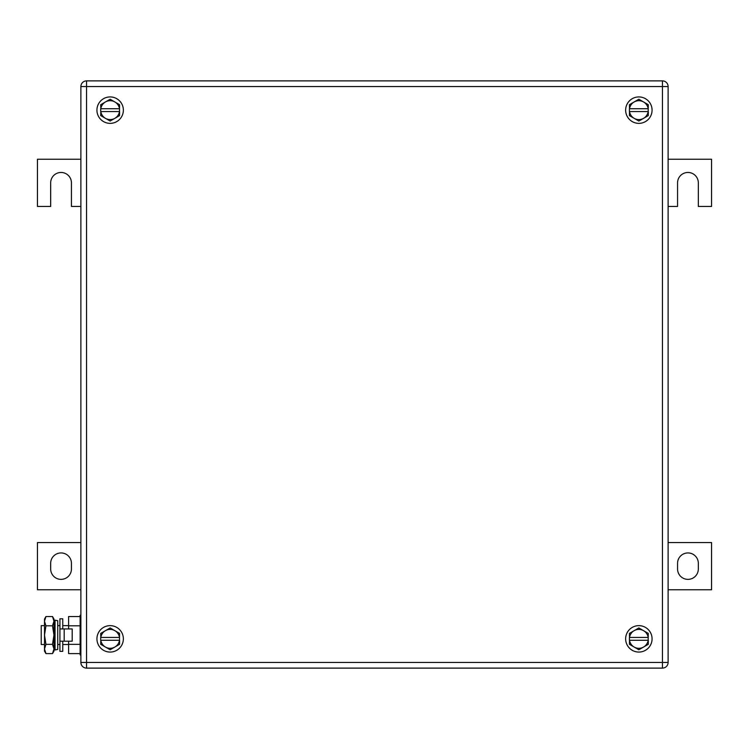 <?xml version="1.0" encoding="UTF-8"?>
<svg xmlns="http://www.w3.org/2000/svg" width="749" height="749" viewBox="0 0 749 749"><rect width="100%" height="100%" fill="white"/><g stroke="black" fill="none" stroke-linecap="round" stroke-linejoin="round"><path stroke-width="1.12" d="M80.883 159.237L37.45 159.237L37.45 206.443L50.67 206.443L50.67 182.84A10.383 10.383 0 0 1 61.053 172.457A10.383 10.383 0 0 1 71.436 182.84L71.436 206.443L80.883 206.443M668.117 206.443L677.564 206.443L677.564 182.84A10.383 10.383 90 0 1 687.947 172.457A10.383 10.383 90 0 1 698.33 182.84L698.33 206.443L711.55 206.443L711.55 159.237L668.117 159.237M668.117 589.763L711.55 589.763L711.55 542.557L668.117 542.557M698.33 568.987L698.33 563.323A10.383 10.383 90 0 0 687.947 552.94A10.383 10.383 90 0 0 677.564 563.323L677.564 568.987A10.383 10.383 90 0 0 687.947 579.37A10.383 10.383 90 0 0 698.33 568.987M80.883 542.557L37.45 542.557L37.45 589.763L80.883 589.763M50.67 563.323L50.67 568.987A10.383 10.383 0 0 0 61.053 579.37A10.383 10.383 0 0 0 71.436 568.987L71.436 563.323A10.383 10.383 0 0 0 61.053 552.94A10.383 10.383 0 0 0 50.67 563.323M110.15 627.952L100.703 633.401L100.815 637.436A9.437 9.437 0 0 1 114.869 630.677L119.587 633.401L119.484 640.273A9.437 9.437 0 0 1 114.869 647.033L119.587 644.299L119.587 640.273L100.703 640.273L100.703 637.436L119.484 637.436A9.437 9.437 0 0 0 114.869 630.677L110.15 627.952M105.431 647.033L100.703 644.299L100.815 640.273A9.437 9.437 0 0 0 105.431 647.033L110.15 649.758L114.869 647.033A9.437 9.437 0 0 1 105.431 647.033M96.93 638.85A13.22 13.22 0 0 1 110.15 625.64A13.22 13.22 0 0 1 123.36 638.85A13.22 13.22 0 0 1 110.15 652.07A13.22 13.22 0 0 1 96.93 638.85M110.15 99.243L100.703 104.701L100.815 108.727A9.437 9.437 0 0 1 114.869 101.967L119.587 104.701L119.484 111.564A9.437 9.437 0 0 1 114.869 118.323L119.587 115.599L119.587 111.564L100.703 111.564L100.703 108.727L119.484 108.727A9.437 9.437 0 0 0 114.869 101.967L110.15 99.243M105.431 118.323L100.703 115.599L100.815 111.564A9.437 9.437 0 0 0 105.431 118.323L110.15 121.048L114.869 118.323A9.437 9.437 0 0 1 105.431 118.323M96.93 110.15A13.22 13.22 0 0 1 110.15 96.93A13.22 13.22 0 0 1 123.36 110.15A13.22 13.22 0 0 1 110.15 123.36A13.22 13.22 0 0 1 96.93 110.15M638.85 99.243L629.413 104.701L629.516 108.727A9.437 9.437 0 0 1 643.569 101.967L648.297 104.701L648.185 111.564A9.437 9.437 0 0 1 643.569 118.323L648.297 115.599L648.297 111.564L629.413 111.564L629.413 108.727L648.185 108.727A9.437 9.437 0 0 0 643.569 101.967L638.85 99.243M634.131 118.323L629.413 115.599L629.516 111.564A9.437 9.437 0 0 0 634.131 118.323L638.85 121.048L643.569 118.323A9.437 9.437 0 0 1 634.131 118.323M625.64 110.15A13.22 13.22 0 0 1 638.85 96.93A13.22 13.22 0 0 1 652.07 110.15A13.22 13.22 0 0 1 638.85 123.36A13.22 13.22 0 0 1 625.64 110.15M638.85 627.952L629.413 633.401L629.516 637.436A9.437 9.437 0 0 1 643.569 630.677L648.297 633.401L648.185 640.273A9.437 9.437 0 0 1 643.569 647.033L648.297 644.299L648.297 640.273L629.413 640.273L629.413 637.436L648.185 637.436A9.437 9.437 0 0 0 643.569 630.677L638.85 627.952M634.131 647.033L629.413 644.299L629.516 640.273A9.437 9.437 0 0 0 634.131 647.033L638.85 649.758L643.569 647.033A9.437 9.437 0 0 1 634.131 647.033M625.64 638.85A13.22 13.22 0 0 1 638.85 625.64A13.22 13.22 0 0 1 652.07 638.85A13.22 13.22 0 0 1 638.85 652.07A13.22 13.22 0 0 1 625.64 638.85M668.117 86.547L668.117 662.453A5.664 5.664 0 0 1 662.453 668.117A5.664 5.664 0 0 0 668.117 662.453L662.453 662.453L662.453 668.117L86.547 668.117A5.664 5.664 0 0 1 80.883 662.453A5.664 5.664 0 0 0 86.547 668.117L86.547 662.453L662.453 662.453L662.453 86.547L86.547 86.547L86.547 662.453L80.883 662.453L80.883 86.547A5.664 5.664 0 0 1 86.547 80.883L86.547 86.547L80.883 86.547A5.664 5.664 0 0 1 86.547 80.883L662.453 80.883L662.453 86.547L668.117 86.547A5.664 5.664 0 0 0 662.453 80.883M44.509 625.64L41.223 625.64L41.223 644.514L44.509 644.514M57.729 625.64L59.92 625.64M62.757 625.64L68.608 625.64M57.729 644.514L59.92 644.514M62.757 644.514L68.608 644.514M80.124 653.605L68.608 653.605L68.608 641.21M68.608 628.935L68.608 616.539L80.124 616.539M80.124 625.808L68.608 625.808M80.124 644.346L68.608 644.346M80.883 615.247L80.124 615.247L80.124 654.907L80.883 654.907M45.942 616.539L44.509 621.174L44.509 619.03L45.942 616.539L52.514 616.539L53.956 619.03L53.956 651.124L52.514 653.605L53.366 651.864M44.509 621.174L44.959 618.646M44.509 621.37L45.942 625.808L44.509 635.077L44.509 621.37M45.942 644.346L44.509 648.98L44.509 635.077L45.942 644.346L52.514 644.346L53.956 648.98L52.514 653.605L45.942 653.605L44.509 648.98L44.509 651.124L45.942 653.605M53.928 649.542L53.956 649.018M45.942 625.808L52.514 625.808L53.956 635.077L52.514 644.346M52.514 616.539L53.956 621.174L52.514 625.808M64.189 641.21L72.194 641.21L72.194 628.935L59.92 628.935L59.92 641.21L64.189 641.21L64.189 628.935M62.757 628.935L62.757 618.786L59.92 618.786L59.92 651.358L62.757 651.358L62.757 641.21M57.729 628.196L57.729 649.43L55.051 649.992L55.051 620.163L57.729 620.715L57.729 628.196M55.051 620.163L54.143 624.507L54.143 645.647L55.051 649.992"/></g></svg>
